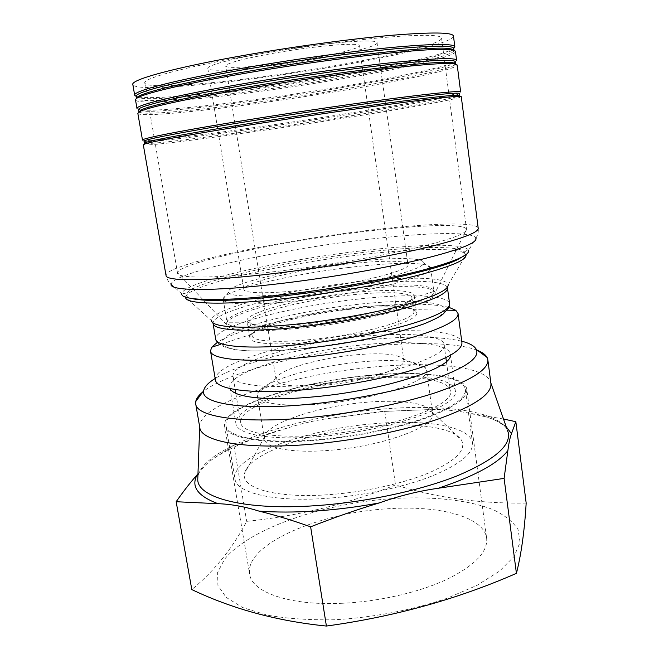 <?xml version="1.0" encoding="UTF-8"?>
<svg xmlns="http://www.w3.org/2000/svg" width="659" height="659" viewBox="0 0 659 659"><rect width="100%" height="100%" fill="white"/><g stroke="black" fill="none" stroke-linecap="round" stroke-linejoin="round"><path stroke-width="0.49" stroke-dasharray="3.29 2.47" d="M377.055 42.835C377.739 46.171 348.471 53.527 312.687 59.607C264.102 68.05 208.063 73.149 207.824 68.429C206.654 65.579 231.877 58.651 269.086 52.193C322.251 42.761 379.007 38.206 377.055 42.835L407.962 264.605C411.2 270.108 357.631 283.749 305.751 289.68C269.465 294.021 243.888 293.601 243.879 289.416C242.298 283.09 295.529 270.338 343.15 264.663C378.159 260.297 407.526 259.918 407.962 264.605M308.692 58.923C269.959 65.669 225.683 69.648 225.699 65.941C226.811 63.05 243.023 58.758 274.317 53.082C315.908 45.718 360.621 42.077 359.246 45.743C359.839 48.321 337.078 54.096 308.692 58.923M346.132 262.669C388.184 257.405 423.902 256.936 423.473 262.826C426.142 269.424 362.87 285.454 301.641 292.431C259.218 297.481 229.398 297.02 228.533 292.308C225.444 284.779 289.392 269.449 346.132 262.669M348.166 267.554C392.163 262.101 429.973 261.714 430.665 268.024L430.681 268.229C434.034 275.536 366.593 293.041 300.99 300.38C255.585 305.71 223.945 304.895 223.253 299.598L223.212 299.4C221.44 290.841 288.683 274.589 348.166 267.554M351.247 288.378C395.145 283.131 432.955 283.625 433.787 290.965L433.795 291.517C435.912 300.191 369.361 318.486 304.853 325.282C260.396 330.25 228.895 328.701 227.166 322.77L227.009 322.235C224.999 312.267 291.888 295.075 351.247 288.378M411.891 298.362L411.924 297.654C411.34 291.863 382.204 291.245 347.565 295.331C300.438 300.57 248.031 314.318 249.868 322.16L250.115 322.836C254.506 327.704 274.918 328.347 311.345 324.772C360.712 319.566 412.303 305.504 411.891 298.362L433.795 291.517M252.479 333.932C257.01 325.266 305.735 312.704 349.443 307.951C380.762 304.359 407.855 304.787 412.913 309.664L413.819 311.246C417.295 318.758 364.789 334.088 313.585 339.278C277.785 343.158 252.323 341.28 252.076 335.711L252.479 333.932L220.304 344.426M448.936 307.333C430.03 303.016 399.824 303.148 358.323 307.728C301.558 313.997 238.163 328.948 217.371 342.351M215.402 379.856C212.643 363.677 292.011 340.621 362.12 333.561C414.239 327.844 460.402 330.686 461.918 342.581M233.006 376.437C230.411 362.788 298.354 342.861 359.015 336.798C403.893 331.905 442.881 334.484 444.084 344.517C449.166 356.231 380.844 378.439 313.173 384.526C266.252 389.139 233.525 385.021 233.006 376.437L235.197 389.568M365.243 378.909C409.906 374.452 448.903 378.801 450.385 390.919C455.781 405.203 388.299 429.742 320.999 434.907C274.35 438.968 241.532 432.979 240.708 422.633C237.627 406.125 304.837 384.279 365.243 378.909M225.963 425.632C222.66 406.554 299.408 381.816 367.78 375.688C418.547 370.589 463.574 375.416 465.353 389.428C466.078 398.201 452.082 407.88 423.366 418.457C394.972 428.383 354.188 436.62 317.21 439.701C263.872 444.281 226.877 437.329 225.963 425.632L234.966 478.887C236.276 492.85 273.378 502.207 326.37 498.361C363.101 495.799 403.473 487.223 431.472 476.259C459.784 464.537 473.459 453.441 472.503 442.963C470.361 426.208 425.343 419.083 374.847 423.63C306.814 428.885 231.012 456.077 234.966 478.887M373.258 426.085C314.294 430.706 248.962 452.89 244.654 473.113C240.049 487.874 275.124 498.657 328.75 494.687C364.732 492.158 404.272 483.344 430.063 472.371C456.003 460.608 466.498 449.924 461.547 440.311C454.24 427.444 415.961 422.312 373.258 426.085M432.568 413.605L431.942 411.686C427.394 402.715 398.077 399.288 364.419 402.443C317.852 406.364 266.59 423.136 264.473 437.016L264.44 439.034C265.231 448.095 292.126 453.45 329.459 450.328C382.945 446.448 436.851 426.134 432.568 413.605L426.53 370.111C430.574 380.696 376.034 399.296 322.276 403.843C284.746 407.369 257.908 403.415 257.348 395.697L257.685 393.184C262.167 381.355 312.77 366.511 358.438 362.17C391.182 358.817 419.783 360.786 425.459 367.813L426.53 370.111M403.885 360.391L403.275 358.99C397.22 353.825 380.408 352.524 352.845 355.094C317.613 358.496 278.839 369.781 276.269 378.192L276.105 379.716C278.592 385.721 295.01 387.533 325.348 385.144C365.539 381.569 406.743 368.06 403.885 360.391L359.246 45.743M453.466 36.047C454.026 42.473 395.136 56.369 329.03 67.449C240.996 82.507 135.268 93.026 132.83 84.541M326.724 67.103C388.184 56.798 442.197 43.972 441.571 38.115C440.739 34.622 421.735 34.392 384.568 37.415C347.82 40.619 295.833 47.621 250.091 55.611C184.289 67.045 142.632 78.553 144.799 82.993C146.743 90.827 244.662 81.156 326.724 67.103M138.901 97.062C160.549 100.193 252.109 89.797 330.373 76.666C386.569 67.333 437.551 56.427 451.366 49.804M136.256 96.42L139.972 98.1C160.475 101.313 252.067 90.893 330.291 77.795C386.602 68.454 437.601 57.564 450.649 51.114L451.736 49.623L453.713 48.461M135.507 99.937C137.665 106.865 243.047 95.415 330.966 80.695C396.982 69.821 455.88 56.814 455.46 51.542M141.553 110.028C163.77 111.873 254.382 100.959 332.062 88.158C389.23 78.816 441.069 68.248 453.771 62.498L456.58 60.274M137.822 113.266C139.741 118.859 244.827 106.61 332.647 92.169C398.588 81.477 457.486 69.244 457.189 64.969M142.492 140.112L144.856 140.515C161.892 140.664 255.816 127.97 336.032 115.3C394.28 106.14 447.131 96.749 458.524 93.084L460.666 91.996M143.3 144.733C144.65 147.188 249.02 133.052 336.617 119.279C402.369 109.007 461.267 98.595 461.267 96.642M450.649 51.114L453.705 48.412M136.265 96.469L138.489 96.997L139.972 98.1M137.014 108.603L140.968 109.971M455.435 61.839L452.684 63.989C440.154 69.599 388.736 80.027 331.979 89.286C253.328 102.236 161.249 113.29 141.842 111L138.571 109.756M138.917 111.758C140.812 117.434 245.057 105.374 332.227 91.008C397.665 80.382 456.012 68.182 455.69 63.849M453.96 50.413L453.96 50.413C454.405 55.743 396.059 68.717 330.546 79.517C243.278 94.163 138.736 105.432 136.602 98.422L136.602 98.422M459.521 93.537L457.42 94.566C446.201 98.109 393.785 107.368 335.958 116.445C256.31 129.007 163.094 141.669 146.347 141.611L144.041 141.248M145.68 143.53C158.827 144.041 254.671 130.984 336.205 118.159C395.952 108.801 449.932 99.32 458.631 96.198M185.591 297.11C186.546 285.701 276.088 265.033 353.669 255.618C411.323 248.328 462.972 246.944 465.913 254.712M171.093 284.153L181.785 293.823L181.942 293.041C186.596 281.475 276.121 261.293 353.71 251.771C411.002 244.497 462.667 242.71 468.203 249.753L468.582 250.445L475.938 238.056C472.594 230.592 416.134 233.022 353.817 241.087C270.198 251.557 172.864 272.991 171.093 284.153C168.399 281.912 166.711 279.021 166.035 275.495C165.079 265.19 266.516 243.319 353.166 232.289C418.144 223.747 477.034 220.781 478.212 228.278C478.607 231.853 477.849 235.106 475.938 238.056M460.748 257.71C463.491 255.964 464.834 254.423 464.768 253.097L464.356 251.969C459.232 244.983 409.066 246.606 353.199 253.682C277.513 262.925 190.36 282.711 186.275 294.021L186.209 295.224C186.546 296.509 188.276 297.58 191.415 298.436M350.168 309.244C385.803 305.15 415.903 306.254 416.587 312.786C420.203 320.595 366.091 336.494 313.256 341.815C276.335 345.794 250.148 343.784 249.885 337.993C247.891 329.138 301.723 314.45 350.168 309.244M247.067 320.752C245.214 312.737 299.268 298.634 347.795 293.222C383.48 288.988 413.58 289.565 414.182 295.471C417.699 302.506 363.331 317.72 310.397 323.305C273.403 327.449 247.232 325.999 247.067 320.752L249.885 337.993M435.022 292.958C434.438 285.38 396.15 284.787 351.692 290.084C291.657 296.822 223.994 314.335 226.416 324.508C226.836 330.917 258.863 332.811 304.944 327.688C371.429 320.727 439.265 301.649 435.022 292.958L466.523 229.464C466.687 233.69 449.092 240 413.728 248.385C378.727 256.433 328.586 265.025 283.848 270.536C219.529 278.526 177.172 278.839 177.543 273.164L177.543 272.735C179.363 263.106 271.599 243.311 351.099 233.187C410.211 225.427 463.269 222.693 466.399 229.044M461.728 341.197C439.454 336.164 407.46 335.802 365.753 340.102C306.797 346.189 241.54 362.112 215.163 378.48M230.213 388.621L229.851 387.434C227.091 372.442 298.008 351.214 361.231 345.028C408.053 340.011 449.001 343.075 450.352 354.089L450.352 355.325M477.553 350.399C458.203 342.598 414.964 341.708 368.546 346.552C301.377 353.331 226.441 372.689 202.774 391.957M199.792 427.551L199.71 426.851C198.211 403.497 290.553 374.683 371.577 367.22C431.933 361.058 487.042 366.149 490.798 382.821L490.848 382.961M490.922 383.522L490.798 382.821M197.972 473.837L199.619 471.877C204.611 465.551 209.694 460.822 214.875 457.692L215.147 457.519C232.866 446.217 256.771 436.447 286.854 428.218C302.217 423.169 317.58 419.734 332.952 417.921L380.762 411.57L426.579 409.692L384.782 411.356L332.952 417.921M526.17 503.081C479.151 503.69 435.591 497.644 395.499 484.917C348.916 503.649 299.318 515.799 246.688 521.36C232.495 548.346 214.2 571.089 191.81 589.583M392.575 498.566C323.89 503.278 250.025 528.024 224.612 559.178L217.61 572.416L217.898 585.39L226.144 597.367L242.627 607.532L266.994 615.094C286.854 618.628 309.326 620.185 334.393 619.757C373.002 617.59 412.971 609.946 447.024 598.29L476.935 585.381L499.604 571.106L514.061 556.476L520.083 542.39L518.073 529.581C513.064 521.846 504.835 515.239 493.385 509.753C468.302 499.835 431.752 496.178 392.575 498.566M342.309 603.265C289.317 605.876 251.639 592.144 249.621 574.063C244.489 544.367 319.491 512.521 387.673 508.773C438.26 505.14 483.838 516.409 486.647 538.214C488.014 551.805 474.744 565.546 446.827 579.418C419.19 592.326 379.065 601.601 342.309 603.265M286.854 428.218L233.879 445.262L215.065 457.544M503.484 419.009L466.498 412.682C452.494 410.038 439.191 409.041 426.579 409.692M233.879 445.262L246.688 521.36M384.782 411.356L395.499 484.917M466.794 389.345C467.536 398.225 453.376 408.02 424.314 418.72C395.581 428.778 354.278 437.123 316.855 440.237C262.867 444.858 225.493 437.815 224.571 425.978C221.243 406.652 298.906 381.643 368.027 375.441C419.371 370.276 464.982 375.144 466.794 389.345L486.647 538.214M319.788 436.522C270.956 440.747 236.77 434.454 235.922 423.655C232.759 406.315 303.074 383.522 366.083 377.904C412.74 373.233 453.689 377.755 455.262 390.482C460.962 405.384 390.35 431.126 319.788 436.522M447.445 287.176L448.145 284.877C447.239 276.582 403.448 276.319 353.389 282.357C285.99 290.059 209.34 309.425 211.49 320.669L185.731 297.382M447.477 288.049C446.464 279.696 403.151 279.309 353.603 285.256C286.854 292.835 211.02 312.144 213.063 323.495M305.768 348.413L274.721 350.786L249.291 350.959L235.255 349.715C227.66 347.985 223.665 346.84 223.269 346.28L220.493 344.542C219.175 344.599 217.577 342.804 215.699 339.146C213.467 326.699 289.029 306.674 355.679 299.351C405.153 293.56 448.466 294.622 449.595 303.774M355.432 304.606C407.707 298.593 451.25 300.957 444.38 312.144L438.293 317.234C431.332 320.982 421.48 324.879 408.753 328.923C381.215 337.004 342.186 344.435 305.809 348.38C279.037 351.008 256.178 351.626 240.477 350.283C231.4 349.056 225.362 347.252 222.38 344.855C221.152 342.194 222.758 339.212 227.198 335.917C245.856 324.022 303.165 310.513 355.432 304.606M507.364 430.08C498.163 410.615 441.093 403.679 379.79 409.33C296.649 416.175 202.404 447.436 197.857 476.885M506.227 426.826C501.375 422.724 494.341 419.346 485.123 416.686L466.498 412.682M207.824 68.429L243.879 289.416M423.473 262.826L430.681 268.229M430.665 268.024L433.787 290.965M223.212 299.4L227.009 322.235M228.533 292.308L223.253 299.598M250.115 322.836L227.166 322.77M411.924 297.654L413.819 311.246M249.868 322.16L252.076 335.711M412.913 309.664L446.753 310.175M444.084 344.517L445.871 357.705M446.382 361.453L450.385 390.919M235.815 393.291L240.708 422.633M465.353 389.428L472.503 442.963M264.473 437.016L244.654 473.113M431.942 411.686L461.547 440.311M264.44 439.034L257.348 395.697M276.269 378.192L257.685 393.184M403.275 358.99L425.459 367.813M276.105 379.716L225.699 65.941M141.842 111L140.351 109.896M452.684 63.989L453.771 62.498M146.347 141.611L144.856 140.515M457.42 94.566L458.524 93.084M186.209 295.224L185.649 297.711M464.768 253.097L466.037 255.313M448.145 284.877L465.872 255.017M212.841 322.655L211.49 320.669M414.182 295.471L416.587 312.786M226.416 324.508L177.543 272.735M441.571 38.115L466.523 229.464M144.799 82.993L177.543 273.164M464.356 251.969L468.203 249.753M186.275 294.021L181.942 293.041M199.619 471.877L197.906 475.501M506.911 428.77C507.718 428.366 497.998 419.701 485.123 416.686L492.668 416.867M224.571 425.978L249.621 574.063M229.851 387.434L235.922 423.655M450.352 354.089L455.262 390.482"/><path stroke-width="0.99" d="M217.371 342.351L211.679 347.235L210.509 351.008C210.864 359.649 248.427 363.208 303.519 357.458C341.708 353.537 384.09 345.604 413.72 336.963C443.696 327.836 458.475 320.043 458.054 313.577L461.918 342.581C462.461 350.011 447.865 358.62 418.119 368.406C388.711 377.632 346.56 385.762 308.503 389.387C253.608 394.716 215.971 389.774 215.402 379.856L210.509 351.008M448.936 307.333L455.814 310.315L458.054 313.577M134.691 95.258L132.83 84.541C130.457 79.78 174.94 67.407 246.112 55.01C295.702 46.336 352.203 38.724 391.981 35.265C432.156 32.019 452.651 32.275 453.466 36.047L454.85 46.838C454.1 43.543 433.688 43.692 393.629 47.275C353.965 51.048 297.571 58.75 248.048 67.276C176.966 79.451 132.434 91.123 134.691 95.258L136.265 96.469M453.713 48.461L454.85 46.838M455.46 51.542C455.377 50.809 454.043 50.257 451.481 49.886C436.991 46.674 338.026 57.242 248.888 72.622C191.135 82.457 149.041 92.136 138.818 97.17C136.471 98.282 135.367 99.204 135.507 99.937L137.014 108.603C134.889 105.242 179.487 94.443 250.453 82.54C299.903 74.22 356.148 66.386 395.68 62.243C435.599 58.231 455.904 57.58 456.58 60.274L455.46 51.542M457.189 64.969L453.705 63.766C440.418 61.361 341.148 72.721 251.293 87.869C192.856 97.606 150.499 106.758 140.795 111.091L137.822 113.266L142.492 140.112C140.697 138.571 185.426 129.815 256.129 118.546C305.397 110.687 361.305 102.557 400.524 97.532C440.113 92.54 460.163 90.695 460.666 91.996L457.189 64.969M461.267 96.642L458.837 96.354C450.929 96.494 427.65 99.155 388.991 104.336C350.975 109.476 301.179 116.824 256.961 123.826C196.926 133.324 153.984 141.117 145.532 143.736L143.3 144.733L166.035 275.495C165.615 281.599 210.88 281.377 280.429 272.76C328.915 266.813 383.381 257.471 421.266 248.748C459.471 239.662 478.45 232.833 478.212 228.278L461.267 96.642M449.965 48.733C452.527 49.112 453.862 49.672 453.96 50.413L453.705 48.412C452.955 45.207 432.724 45.405 393.011 49.005C353.694 52.778 297.819 60.422 248.731 68.849C178.26 80.892 134.032 92.392 136.256 96.42L136.602 98.413C136.479 97.672 137.583 96.741 139.922 95.621C150.112 90.563 191.868 80.9 249.094 71.139C337.392 55.867 435.467 45.471 449.965 48.733L451.481 49.886M138.489 96.997L138.901 97.062M140.968 109.971L141.553 110.028M141.891 109.551L138.917 111.758L138.571 109.756C136.487 106.503 180.772 95.868 251.128 84.097C300.142 75.859 355.876 68.091 395.062 63.939C434.635 59.92 454.759 59.219 455.435 61.839L455.69 63.849L452.198 62.621C438.886 60.15 340.497 71.337 251.491 86.378C193.598 96.041 151.578 105.176 141.891 109.551L140.795 111.091M145.68 143.53L144.387 143.225L144.041 141.248C142.278 139.79 186.695 131.182 256.796 120.037C305.628 112.261 361.025 104.196 399.898 99.171C439.149 94.179 459.018 92.301 459.521 93.537L459.776 95.522L457.33 95.201C449.43 95.3 426.315 97.903 387.986 103.01C350.291 108.076 300.957 115.341 257.15 122.294C197.667 131.726 155.071 139.527 146.627 142.187L145.532 143.736M458.631 96.198L459.776 95.522M144.387 143.225L146.627 142.187M465.913 254.712L466.037 255.313C465.905 260.429 448.746 267.381 414.56 276.162C380.737 284.54 332.523 293.024 289.375 298.057C227.479 305.356 186.085 304.384 185.649 297.711L185.591 297.11M468.582 250.445C469.76 255.404 452.84 262.389 417.822 271.417C383.101 280.034 332.746 288.906 287.769 294.194C222.701 301.929 180.319 300.85 181.785 293.823M191.415 298.436C205.781 301.954 238.385 300.899 289.243 295.265C364.485 286.673 446.72 268.007 460.748 257.71M215.163 378.48C208.203 382.788 204.364 386.874 203.656 390.754C200.287 403.275 241.993 410.573 306.608 404.511C350.687 400.474 399.667 390.713 432.395 379.708C465.312 368.019 479.966 357.952 476.358 349.509C474.538 346.016 469.661 343.248 461.728 341.197M450.352 355.325C451.967 368.34 381.932 390.935 313.618 396.875C266.846 401.331 233.237 397.229 230.213 388.621M487.841 359.814L490.922 383.522C491.894 393.958 474.9 405.606 439.948 418.457C405.293 430.533 355.069 440.632 309.788 444.355C244.777 449.866 200.838 441.365 199.792 427.551L195.723 403.992C196.555 416.612 240.42 423.786 305.628 417.872C351.033 413.86 401.488 403.942 436.365 392.434C471.539 380.21 488.698 369.337 487.841 359.814L487.108 357.483C485.634 354.731 482.446 352.367 477.553 350.399M195.723 403.992L195.739 401.553C196.333 398.481 198.68 395.285 202.774 391.957M258.921 511.087C275.116 515.058 292.349 520.305 310.62 526.829C333.998 517.603 356.849 509.646 379.156 502.957C357.763 506.911 336.584 509.596 315.628 511.013C294.73 512.372 275.833 512.397 258.921 511.087C244.489 506.582 230.856 504.11 218.03 503.69C197.552 496.062 190.64 486.367 197.305 474.595L197.972 473.837M197.305 474.595C190.525 482.199 183.482 491.243 176.159 501.73L191.81 589.583C232.553 608.99 277.414 621.14 326.403 626.05C394.288 616.7 457.626 599.138 516.417 573.346C521.253 554.376 524.506 530.956 526.17 503.081L515.84 421.702L503.484 419.009M176.159 501.73L218.03 503.69M310.62 526.829L326.403 626.05M516.417 573.346L504.11 478.385L438.26 488.261C418.498 491.062 398.802 495.963 379.156 502.957M504.11 478.385L507.867 450.591C508.896 442.832 510.099 437.189 511.475 433.671L515.84 421.702M475.938 238.056C477.561 242.784 459.735 249.81 422.444 259.111C385.424 268.015 331.353 277.439 283.189 283.23C213.475 291.698 168.869 291.08 171.093 284.153M211.49 320.669C211.704 327.647 247.578 329.632 300.1 323.75C336.485 319.73 376.899 312.399 405.285 304.771C434.05 296.739 448.334 290.108 448.145 284.877M447.477 288.049L449.595 303.774C449.916 309.557 435.904 316.633 407.542 325.002C379.535 332.927 339.607 340.324 303.601 344.13C251.598 349.715 215.963 346.881 215.699 339.146L213.063 323.495C213.211 330.571 248.814 332.688 300.916 326.889C336.988 322.926 377.039 315.636 405.153 308.008C433.63 299.977 447.741 293.321 447.477 288.049L447.445 287.176M199.702 426.999L197.758 479.488C197.354 497.652 244.53 510.725 315.916 505.659C365.308 502.306 420.047 490.617 456.909 475.946C493.945 460.27 511.054 445.805 508.229 432.535L507.364 430.08M197.906 475.501L197.857 476.885M511.475 433.671L506.227 426.826M438.26 488.261C474.752 476.095 497.957 463.532 507.867 450.591M220.304 344.426L211.679 347.235M446.753 310.175L455.814 310.315M445.871 357.705L446.382 361.453M235.197 389.568L235.815 393.291M452.198 62.621L453.705 63.766M139.922 95.621L138.818 97.17M457.33 95.201L458.837 96.354M449.595 303.774C449.331 306.534 448.812 308.173 448.038 308.692L442.939 314.236C439.635 316.855 433.128 320.15 423.424 324.104C412.345 327.984 399.099 331.79 383.67 335.538C358.694 341.098 332.721 345.39 305.768 348.413M213.063 323.495L212.841 322.655M476.358 349.509L487.108 357.483M203.656 390.754L195.739 401.553M490.848 382.961L506.911 428.77"/></g></svg>
